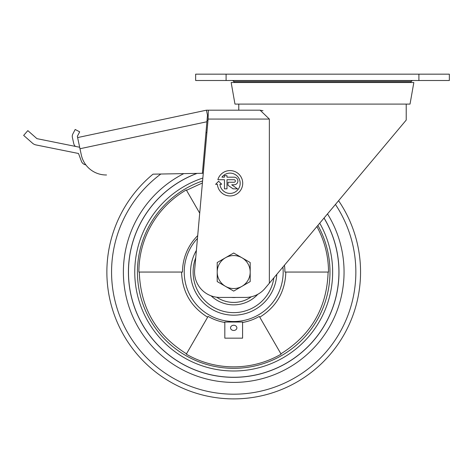 <?xml version="1.0" encoding="UTF-8"?>
<svg xmlns="http://www.w3.org/2000/svg" width="473" height="473" viewBox="0 0 473 473"><rect width="100%" height="100%" fill="white"/><g stroke="black" fill="none" stroke-linecap="round" stroke-linejoin="round"><path stroke-width="0.71" d="M211.502 110.185L238.776 110.185L238.776 104.101M262.994 110.741L260.097 110.185L269.356 119.066L269.356 283.221L265.051 288.353A25.371 25.371 0 0 1 245.611 297.422L219.927 297.422A25.371 25.371 0 0 1 194.657 269.793L208.108 119.066L269.356 119.066M218.615 181.242L215.623 184.334L217.391 184.304A12.682 12.682 0 0 0 235.926 194.498A12.682 12.682 0 0 0 238.061 173.449A12.682 12.682 0 0 0 217.852 179.716L224.45 179.716L224.45 188.851L226.987 188.851L226.987 179.716L234.088 179.716A1.271 1.271 0 0 1 235.359 180.988A1.271 1.271 0 0 1 234.088 182.253L228.004 182.253L228.004 185.298L233.077 188.851L237.499 188.851L231.699 184.789L234.088 184.789A3.808 3.808 0 0 0 237.895 180.988A3.808 3.808 0 0 0 234.088 177.18L226.987 177.18L226.987 175.66L224.45 175.66L224.45 177.18L221.914 177.18A10.146 10.146 0 0 1 238.102 177.121A10.146 10.146 0 0 1 233.745 192.712A10.146 10.146 0 0 1 219.933 184.263L221.713 184.228L218.615 181.242M260.097 110.185L208.333 110.185L208.108 119.066M269.356 283.221L406.218 120.071L406.218 104.101M418.907 80.505L195.651 80.505L195.651 74.16L449.35 74.16L449.35 80.505L418.907 80.505L418.907 74.16M322.497 80.635L412.237 80.635L410.99 81.681L234.011 81.681L232.763 80.635L322.497 80.635M322.497 82.533L413.834 82.533L410.026 104.101L234.975 104.101L231.167 82.533L322.497 82.533M282.925 267.05A49.47 49.47 0 0 1 236.204 321.457A49.47 49.47 0 0 1 197.46 238.374M328.114 272.052C326.938 307.71 311.204 334.961 280.909 353.816L281.11 354.159A94.813 94.813 0 0 1 186.297 354.159L208.096 316.402A51.208 51.208 0 0 0 224.823 322.485M224.823 322.03L242.584 322.03L242.584 338.16L224.823 338.16L224.823 322.03M242.584 322.485A51.208 51.208 0 0 0 259.31 316.402L259.766 317.194C276.492 306.788 285.184 291.74 285.828 272.052M316.892 226.555A94.813 94.813 0 0 1 328.516 272.052L284.912 272.052A51.208 51.208 0 0 0 284.456 265.223M197.708 235.625A51.208 51.208 0 0 0 182.495 272.052L138.891 272.052A94.813 94.813 0 0 1 186.297 189.939L199.712 213.169M233.703 325.264A3.169 2.596 0 0 1 236.872 327.866A3.169 2.596 0 0 1 233.703 330.461A3.169 2.596 0 0 1 230.534 327.866A3.169 2.596 0 0 1 233.703 325.264M317.897 225.361A96.273 96.273 0 0 1 257.82 365.257A96.273 96.273 0 0 1 137.43 272.052A96.273 96.273 0 0 1 202.586 180.946M259.31 316.402L281.11 354.159M319.73 223.173A98.946 98.946 0 0 1 258.979 367.71A98.946 98.946 0 0 1 134.758 272.052A98.946 98.946 0 0 1 202.846 178.043M324.017 218.059A105.225 105.225 0 0 1 261.711 373.475A105.225 105.225 0 0 1 128.479 272.052A105.225 105.225 0 0 1 197.135 173.384M324.064 218.012A105.284 105.284 0 0 1 261.735 373.534A105.284 105.284 0 0 1 128.419 272.052A105.284 105.284 0 0 1 196.945 173.39M327.505 213.908A110.363 110.363 0 0 1 263.934 378.187A110.363 110.363 0 0 1 183.796 173.621M338.585 200.7A126.853 126.853 0 0 1 271.035 393.282A126.853 126.853 0 0 1 153.033 174.159L202.397 173.295L207.487 115.152L206.429 110.185L77.613 137.572L77.347 136.33L79.683 131.831L75.183 129.484L72.836 133.983A5.073 5.073 0 0 0 72.381 137.424L73.753 143.621A5.073 5.073 0 0 0 75.438 146.405M276.77 274.387A43.132 43.132 0 0 1 232.533 315.166A43.132 43.132 0 0 1 196.384 250.424M273.885 277.828A40.595 40.595 0 0 1 230.806 312.541A40.595 40.595 0 0 1 195.739 257.684M257.815 294.295A32.803 32.803 0 0 1 211.118 295.844M251.352 296.76A30.367 30.367 0 0 1 216.705 297.215M235.974 297.422A25.471 25.471 0 0 1 231.433 297.422M233.703 253.008L250.193 262.527L250.193 272.052A16.49 16.49 0 0 1 241.951 286.331L233.703 291.09L225.455 286.331L217.213 281.571L217.213 272.052A16.49 16.49 0 0 1 225.455 257.767L233.703 253.008M217.213 262.527L225.455 257.767A16.49 16.49 0 0 1 250.193 272.052L250.193 281.571L241.951 286.331A16.49 16.49 0 0 1 217.213 272.052L217.213 262.527M208.333 110.185L206.429 110.185M207.032 120.337L207.996 120.337M106.549 174.969A25.371 25.371 0 0 1 81.291 154.878L77.613 137.572M202.397 173.295L203.284 173.106M79.671 147.257L36.947 138.654L27.842 130.631L23.65 135.39L32.495 143.189A7.609 7.609 0 0 0 36.025 144.939L78.518 153.494L81.409 161.269A5.581 5.581 0 0 0 85.832 164.852M206.896 132.617L205.956 132.635M226.094 80.505L226.094 74.16M335.44 204.448A122.152 122.152 0 0 1 269.013 388.983A122.152 122.152 0 0 1 160.832 174.017M206.908 121.756L79.984 148.735M410.812 82.533L410.99 81.681M234.182 82.533L234.011 81.681M181.579 272.052C182.229 291.74 190.915 306.788 207.641 317.194M202.403 182.974L186.498 190.288M186.498 353.816C156.202 334.961 140.469 307.71 139.293 272.052"/></g></svg>
